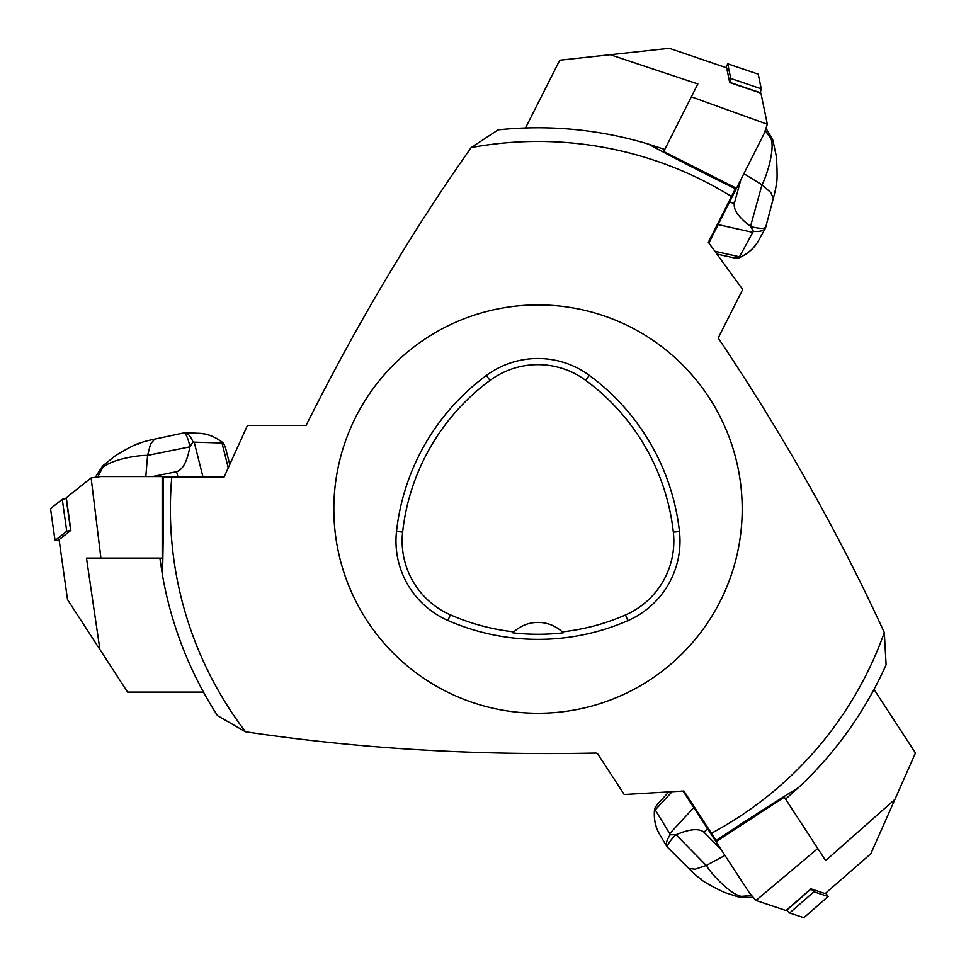 <?xml version="1.0" encoding="UTF-8"?>
<svg xmlns="http://www.w3.org/2000/svg" width="966" height="966" viewBox="0 0 966 966"><rect width="100%" height="100%" fill="white"/><g stroke="black" fill="none" stroke-linecap="round" stroke-linejoin="round"><path stroke-width="1.45" d="M333.838 509.082A204.188 204.188 0 0 1 640.108 332.256A204.188 204.188 0 0 1 640.108 685.92A204.188 204.188 0 0 1 333.838 509.082M396.507 531.433A224.607 224.607 0 0 1 486.369 375.46A86.783 86.783 0 0 1 589.32 375.376A224.607 224.607 0 0 1 679.46 531.517A86.783 86.783 0 0 1 627.912 620.631A224.607 224.607 0 0 1 447.91 620.462A86.783 86.783 0 0 1 396.507 531.433L402.629 532.109A218.449 218.449 0 0 1 490.016 380.411A80.625 80.625 0 0 1 585.674 380.326A218.449 218.449 0 0 1 673.35 532.194A80.625 80.625 0 0 1 625.461 614.992A218.449 218.449 0 0 1 562.248 631.873L563.238 632.827A219.511 219.511 0 0 1 512.813 632.815L513.815 631.861A218.449 218.449 0 0 1 450.385 614.823A80.625 80.625 0 0 1 402.629 532.109M513.815 631.861A35.73 35.73 0 0 1 562.248 631.873M162.457 575.12A381.316 381.316 0 0 0 217.507 715.673L245.497 731.769A367.635 367.635 0 0 1 171.755 477.349L163.121 477.349C163.508 512.813 163.29 545.404 162.457 575.12L159.861 558.094L162.191 558.094L162.191 477.349L163.121 477.349M648.403 144.103A381.316 381.316 0 0 0 498.13 129.867L471.154 147.581A367.635 367.635 0 0 1 731.491 196.472L735.38 188.768C703.502 173.095 674.51 158.207 648.403 144.103L664.777 149.452L663.727 151.541L735.802 187.947L735.38 188.768M798.423 787.64A381.316 381.316 0 0 0 886.112 664.765L884.313 632.537A367.635 367.635 0 0 1 711.447 833.247L716.156 840.468C745.704 820.75 773.126 803.144 798.423 787.64L785.575 799.111L784.307 797.155L716.663 841.253L716.156 840.468M471.154 147.581C411.275 232.504 356.273 325.107 306.125 425.378L247.477 425.378L223.943 477.349L171.755 477.349M711.447 833.247L683.904 791.009L624.217 794.511L597.712 753.854L596.01 753.045C474.04 755.593 357.203 748.505 245.497 731.769M731.491 196.472L708.356 242.285L742.697 289.51L718.197 337.991C783.595 435.509 838.971 533.691 884.313 632.537M91.13 477.916L100.911 558.094L86.481 558.094L99.909 649.502L67.523 599.644L59.095 539.656L70.88 530.31L66.28 497.635L91.13 477.916L100.778 476.564L224.281 476.564M203.488 692.091L127.56 692.091L99.909 649.502M100.911 558.094L162.191 558.094M202.884 476.564L194.214 442.174L222.929 443.044C216.046 437.127 208.101 433.879 199.081 433.311L185.037 432.78C187.851 433.118 190.519 436.161 193.019 441.921L189.855 446.86C187.223 461.507 182.803 469.79 176.585 471.698L152.507 476.564M229.691 464.296L225.489 447.753L223.52 443.249M194.214 442.174L193.019 441.921M189.928 446.401C187.959 437.948 185.931 433.456 183.818 432.913L154.632 439.156L150.539 444.046L147.605 455.397L145.818 476.564M189.855 446.86L147.605 455.397C135.578 455.131 108.844 460.42 102.408 468.184L103.386 465.346L113.215 457.449C115.413 455.022 136.085 443.623 139.261 443.249M97.735 476.999L102.408 468.184C104.099 464.405 103.628 464.501 100.983 468.462L95.308 477.337M138.512 444.119C139.611 442.839 144.985 441.184 154.632 439.156M185.037 432.78L183.818 432.913M70.88 530.31L66.751 531.24L55.062 540.513L59.204 540.429M50.582 508.587L62.259 499.313L66.388 498.384L62.259 499.313L50.522 508.659L55.062 540.513M767.33 124.252L691.354 96.842L697.863 83.957L610.21 54.724L669.329 48.3L726.661 67.825L729.692 82.557L760.942 93.183L767.33 124.252L764.191 133.465L708.875 242.973M525.504 127.971L559.737 60.206L610.21 54.724M691.354 96.842L663.727 151.541M718.149 224.619L752.755 232.383L739.026 257.608C747.418 254.143 753.903 248.516 758.479 240.715L765.289 228.423C763.708 230.789 759.783 231.792 753.516 231.429L750.534 226.37C738.652 217.422 733.254 209.743 734.341 203.331L740.862 179.652M717.134 254.106L733.677 257.777L738.579 258.055C747.793 253.913 754.41 248.153 758.443 240.776M752.755 232.383L753.516 231.429M750.908 226.648C759.348 228.701 764.275 228.918 765.7 227.276L773.295 198.416L770.783 192.548L761.969 184.82L743.88 173.675M750.534 226.37L761.969 184.82C767.632 174.194 774.961 147.955 770.94 138.706L773.029 140.855L775.638 153.196C776.821 156.251 777.678 179.833 776.579 182.84M765.181 130.567L770.94 138.706C773.537 141.93 773.669 141.459 771.327 137.305L765.966 128.237M776.133 181.789C776.785 183.347 775.843 188.889 773.295 198.416M765.289 228.423L765.7 227.276M729.692 82.557L730.731 78.451L727.724 63.841L725.937 67.572M758.25 74.225L761.244 88.836L760.218 92.941L761.244 88.836L758.189 74.153L727.724 63.841M755.955 900.469L817.767 848.498L825.652 860.585L894.902 799.413L870.813 853.775L825.169 893.598L810.909 888.829L786.034 910.527L755.955 900.469L749.556 893.127L683.022 791.069M874.013 689.398L915.478 752.997L894.902 799.413M817.767 848.498L784.307 797.155M693.793 807.588L669.716 833.634L654.767 809.11C653.559 818.105 655.19 826.534 659.633 834.407L666.854 846.457C665.61 843.91 666.709 840.022 670.15 834.769L676.031 834.733C689.736 828.937 699.082 828.128 704.081 832.281L721.3 849.79M668.665 792.048L657.315 804.4L654.61 808.506C653.571 818.552 655.238 827.162 659.597 834.346M669.716 833.634L670.15 834.769M675.608 834.914C669.595 841.181 666.938 845.335 667.639 847.399L688.806 868.446L695.134 869.207L706.255 865.464L724.959 855.405M676.031 834.733L706.255 865.464C712.594 875.691 731.612 895.192 741.647 896.351L738.736 897.076L726.746 893.139C723.51 892.632 702.68 881.547 700.628 879.084M751.572 895.446L741.647 896.351C737.553 896.979 737.891 897.329 742.661 897.39L753.19 897.293M701.763 879.229C700.084 879.012 695.774 875.425 688.806 868.446M666.854 846.457L667.639 847.399M810.909 888.829L813.94 891.775L828.079 896.508L825.749 893.091M803.784 917.7L789.645 912.967L786.614 910.02L789.645 912.979L803.881 917.7L828.079 896.508M490.016 380.411L486.369 375.46M585.674 380.326L589.32 375.376M673.35 532.194L679.46 531.517M625.461 614.992L627.912 620.631M450.385 614.823L447.91 620.462M228.205 467.653L222.047 443.225M177.816 476.564L176.585 471.698M66.751 531.24L62.259 499.313M66.159 498.42L70.651 530.346M715.069 251.317L739.268 256.751M729.451 202.232L734.341 203.331M730.731 78.451L761.244 88.836M760.29 92.724L729.765 82.339M671.962 791.83L655.395 809.75M707.486 828.599L704.081 832.281M813.94 891.775L789.645 912.967M786.759 910.189L811.054 888.998M223.532 443.237C215.672 436.898 207.545 433.589 199.141 433.311M55.014 540.586L50.522 508.659M727.676 63.756L758.189 74.153M828.176 896.508L803.881 917.7"/></g></svg>
